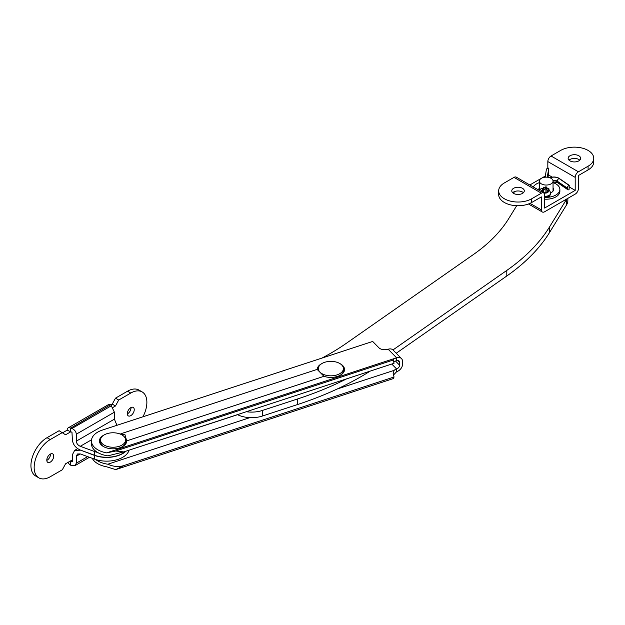 <?xml version="1.0" encoding="UTF-8"?>
<svg xmlns="http://www.w3.org/2000/svg" width="625" height="625" viewBox="0 0 625 625"><rect width="100%" height="100%" fill="white"/><g stroke="black" fill="none" stroke-linecap="round" stroke-linejoin="round"><path stroke-width="0.94" d="M340.125 375.328A12.523 7.234 0 0 0 343.406 370.453L343.406 368.594A12.523 7.234 0 0 0 339.742 363.477A12.523 7.234 0 0 0 326.094 361.906A12.523 7.234 0 0 0 318.359 368.594A12.523 7.234 0 0 0 319.211 371.203M320.945 372.992A12.523 7.234 0 0 0 322.023 373.703A12.523 7.234 0 0 0 335.68 375.273A12.523 7.234 0 0 0 343.406 368.594M120.148 434.047L124.945 434.625L126.727 440.992A13.664 7.891 180 0 1 116.508 448.57A13.664 7.891 180 0 1 101.18 444.828A13.664 7.891 180 0 1 99.398 440.938A13.664 7.891 180 0 1 103.82 435.125M100.906 438.266A13.664 7.891 0 0 0 99.422 441.398M126.727 440.859L323.969 376.32L317.219 369.461M317.219 369.375A13.664 7.891 180 0 1 321.641 363.711M340.125 363.711A13.664 7.891 180 0 1 342.766 365.625A13.664 7.891 180 0 1 344.547 369.523A13.664 7.891 180 0 1 337.672 376.367A13.664 7.891 180 0 1 323.969 376.32M318.727 366.844A13.664 7.891 0 0 0 317.344 369.391M129.398 450.063L237.555 414.687M337.133 389.031L394.133 370.352A6.828 3.945 180 0 1 396.609 368.953L391.773 364.039M95.688 459.531A21.633 12.492 0 0 0 107.844 464.211L249.859 417.648M107.844 464.211C113.422 466.703 118.719 467.172 123.742 465.617L115.742 469.602L106.656 466.812A21.633 12.492 180 0 1 92.266 458.312M123.742 465.617L394.039 377L393.148 373.539L394.133 370.352M115.742 469.602L393.406 378.562L394.039 377M106.656 452.867L115.742 451.008L393.406 359.969C392.711 359.5 393.781 358.773 396.609 357.797L388.172 349.227A6.828 3.945 180 0 1 378.859 347.742L372.672 341.453L102.383 430.078A21.633 12.492 0 0 0 91.43 440.938A21.633 12.492 0 0 0 106.656 452.867L396.609 357.797A6.828 4.852 135.5 0 1 401.477 358.586A6.828 4.852 135.5 0 1 402.547 361.43L402.547 364.219A6.828 4.852 135.5 0 1 396.609 371.742L393.352 375.18M393.781 362.18L394.133 361.984A6.828 3.945 180 0 1 396.609 360.586A3.414 2.422 -44.5 0 1 399.039 360.984A3.414 2.422 -44.5 0 1 399.578 362.406L397.633 360.422M91.43 440.938L91.43 443.727A21.633 12.492 0 0 0 107.844 455.844L123.742 451.914L394.039 363.297L393.148 359.68M115.742 451.008L123.742 451.914M388.172 349.227A6.828 4.852 -44.5 0 1 393.047 350.008L401.477 358.586M395.5 361.039L399.578 365.195L399.578 362.406M399.578 365.195A3.414 2.422 -44.5 0 1 396.609 368.953L396.609 371.742M344.523 369.984A13.664 7.891 0 0 0 343.039 366.844M126.703 441.398A13.664 7.891 0 0 0 125.219 438.266M50.266 462.133A4.898 2.828 120 0 0 53.461 457.82A4.898 2.828 120 0 0 52.711 453.898A4.898 2.828 120 0 0 50.266 454.141A4.898 2.828 120 0 0 47.062 458.453A4.898 2.828 120 0 0 47.812 462.375A4.898 2.828 120 0 0 50.266 462.133M46.812 460.398A4.898 2.828 120 0 0 47.039 460.273A4.898 2.828 120 0 0 50.5 454.008M130.773 415.648A4.898 2.828 120 0 0 133.977 411.336A4.898 2.828 120 0 0 133.227 407.414A4.898 2.828 120 0 0 130.773 407.656A4.898 2.828 120 0 0 127.578 411.969A4.898 2.828 120 0 0 128.328 415.891A4.898 2.828 120 0 0 130.773 415.648M127.32 413.914A4.898 2.828 120 0 0 127.555 413.789A4.898 2.828 120 0 0 131.008 407.531M125.695 451.281A22.773 13.148 180 0 1 94.445 455.211L80.258 450.023C75.492 447.813 72.867 444.375 72.367 439.703L71.969 432.219L70.789 431.781L65.562 434.797L59.117 430.711L47.039 437.68A22.773 13.148 120 0 0 32.164 457.75A22.773 13.148 120 0 0 35.656 476L38.875 477.859A22.773 13.148 120 0 0 50.266 476.727L62.344 469.758L65.562 463.805L70.391 461.016L72.367 461.734L72.367 454.766L74.672 450.352L77.633 448.641M67.172 430.148L70.789 431.781L70.391 432.008L70.391 427.938A5.008 2.891 -120 0 0 68.211 427.859A5.008 2.891 -120 0 0 67.172 430.148L62.633 432.773M142.961 416.766A22.773 13.148 120 0 0 142.164 391.93L138.938 390.07A22.773 13.148 120 0 0 127.555 391.195L115.477 398.172L112.258 404.125L110.898 404.906L114.391 412.188L114.391 419.156L116.883 425.156L116.234 425.531M142.164 391.93A22.773 13.148 120 0 0 130.773 393.055L118.695 400.031L115.477 405.984L113.023 407.398M47.039 437.68L50.266 439.539L62.344 432.57M50.266 439.539A22.773 13.148 120 0 0 35.391 459.609A22.773 13.148 120 0 0 38.875 477.859M118.695 400.031L115.477 398.172M70.391 427.938L71.969 428.5C74.586 429.711 76.031 431.602 76.312 434.172L76.312 441.148C76.562 443.477 77.875 445.195 80.258 446.305L94.445 451.492A22.773 13.148 0 0 0 97.57 452.445M70.789 428.062L110.648 404.695A5.008 2.891 -120 0 0 108.461 404.617L68.211 427.859M129.086 450.164A22.773 13.148 180 0 1 94.445 459.109L80.258 453.93L77.461 454L76.312 456.203L76.312 463.18L75.039 465.609L71.969 465.688L70.391 465.094L70.391 461.016L72.367 459.875M68.055 462.367A5.008 2.891 -120 0 0 70.391 465.094M80.453 450.094L94.445 455.391A22.773 13.148 0 0 0 126.016 451.172M71.969 461.969L72.367 461.734L71.969 461.969M80.258 450.211L74.672 450.352M112.258 404.125L115.477 405.984M122.305 446.742A12.523 7.234 0 0 0 125.586 441.867L125.586 440.008A12.523 7.234 0 0 0 121.922 434.891A12.523 7.234 0 0 0 108.266 433.328A12.523 7.234 0 0 0 100.539 440.008A12.523 7.234 0 0 0 104.203 445.117A12.523 7.234 0 0 0 117.852 446.688A12.523 7.234 0 0 0 125.586 440.008M100.539 440.008L100.539 441.867A12.523 7.234 0 0 0 103.82 446.75M246.32 411.727A21.633 12.492 -0 0 0 262.289 410.492L297.688 398.914A294.898 170.258 -0 0 0 346.711 378.812M392.969 349.938L506.797 270.422A249.352 143.961 -0 0 0 549.539 226.93L566.602 199.227A21.633 12.492 -0 0 0 566.734 199M516.68 205.727L508.766 218.562A206.086 118.984 180 0 1 473.445 254.508L346.312 343.32A251.633 145.281 180 0 1 321.969 358.078M237.453 414.633A21.633 12.492 -0 0 0 262.289 416.07L297.688 404.492A294.898 170.258 -0 0 0 370.156 371.125M396.219 353.242L506.797 276A249.352 143.961 -0 0 0 549.539 232.508L566.602 204.805A21.633 12.492 -0 0 0 567.852 200.617L567.852 198.352M578.82 160.875A6.266 3.617 0 0 0 580.656 158.32A6.266 3.617 0 0 0 576.789 154.977A6.266 3.617 0 0 0 569.969 155.766A6.266 3.617 0 0 0 568.133 158.32A6.266 3.617 0 0 0 572 161.656A6.266 3.617 0 0 0 578.82 160.875M579.766 160.18A6.266 3.617 0 0 0 569.969 159.484A6.266 3.617 0 0 0 569.023 160.18M522.461 193.414A6.266 3.617 0 0 0 524.297 190.859A6.266 3.617 0 0 0 520.43 187.516A6.266 3.617 0 0 0 513.609 188.305A6.266 3.617 0 0 0 511.773 190.859A6.266 3.617 0 0 0 515.641 194.195A6.266 3.617 0 0 0 522.461 193.414M523.406 192.719A6.266 3.617 -0 0 0 513.609 192.023A6.266 3.617 -0 0 0 512.664 192.719M531.719 202.477A19.359 11.172 180 0 1 504.352 202.477A19.359 11.172 180 0 1 498.68 194.578L498.68 190.859A19.359 11.172 0 0 0 504.352 198.758A19.359 11.172 0 0 0 531.719 198.758L531.719 202.477L541.383 196.898L541.383 209.914A4.555 2.633 120 0 0 542.328 212A4.555 2.633 120 0 0 544.602 211.773L575.195 194.109A4.555 2.633 120 0 0 578.422 188.531L578.422 175.516L588.078 169.938L588.078 166.219A19.359 11.172 0 0 0 593.75 158.32A19.359 11.172 0 0 0 588.078 150.414A19.359 11.172 0 0 0 560.703 150.414L551.047 155.992L578.422 171.797A4.555 2.633 120 0 0 575.195 177.375L575.195 190.391L569.234 186.953M514.008 191.805L514.008 193.625M593.75 158.32L593.75 162.039A19.359 11.172 180 0 1 588.078 169.938M588.078 166.219L578.422 171.797M575.195 177.375L547.828 161.57L547.828 168.211M552.234 177.133L548.445 174.945M539.516 190.562A6.828 3.945 180 0 1 541.383 188.531M545.391 175.992L541.422 178.289M541.352 178.328L529.836 184.977M575.195 190.391L544.602 208.055L544.602 195.039A4.555 2.633 120 0 0 543.664 192.953A4.555 2.633 120 0 0 541.383 193.18L531.719 198.758M541.383 193.18L514.008 177.375L504.352 182.953A19.359 11.172 0 0 0 498.68 190.859M514.008 177.375A4.555 2.633 -60 0 1 516.289 177.148L543.664 192.953M547.828 161.57A4.555 2.633 -60 0 1 551.047 155.992M544.602 196.211A5.234 3.023 180 0 0 550.641 193.492A5.234 3.023 180 0 0 550.664 193.227C550.094 191.227 549.516 190.227 548.93 190.219L549.078 189.664L545.617 186.883L542.32 188.641L542.453 189.906M539.406 180.75A6.828 3.945 180 0 1 546.516 177.156A6.828 3.945 180 0 1 553.047 181.094A6.828 3.945 180 0 1 553.023 181.438A6.828 3.945 180 0 1 545.914 185.039A6.828 3.945 180 0 1 539.383 181.094A6.828 3.945 180 0 1 539.406 180.75M539.383 189.68A7.398 4.273 0 0 0 539.031 190.289M539.383 187.82A7.398 4.273 0 0 0 538.812 189.461A7.398 4.273 0 0 0 538.93 190.227M548.008 197.281A13.664 7.891 0 0 0 559.875 189.461A13.664 7.891 0 0 0 555.875 183.883A13.664 7.891 0 0 0 553.047 182.633M544.602 199.156A13.664 7.891 0 0 0 559.875 191.32L559.875 189.461M539.383 182.633A13.664 7.891 0 0 0 533.266 186.953M550.641 192.883A7.398 4.273 0 0 0 553.617 189.461A7.398 4.273 0 0 0 553.047 187.82M553.438 190.391A7.398 4.273 0 0 0 553.047 189.68M546.211 186.945L546.148 187.344A8.422 4.867 0 0 0 546.117 187.766A8.422 4.867 0 0 0 547.586 190.516A2.617 1.516 180 0 1 548.039 191.367A2.617 1.516 180 0 1 548.031 191.5A2.617 1.516 180 0 1 545.312 192.875A2.617 1.516 180 0 1 542.805 191.367A2.617 1.516 180 0 1 542.812 191.234A2.617 1.516 180 0 1 543.555 190.312A8.422 4.867 0 0 0 545.922 187.336L545.984 186.914M546.117 187.766L546.117 192.047A8.422 4.867 0 0 0 546.219 192.805M545.422 192.883A8.422 4.867 0 0 0 545.922 191.609L546.117 190.328M548.086 177.305L548.828 168.148L547.227 177.195M547.453 177.219L548.828 168.148M546.336 169.883A2.273 1.852 8.6 0 1 546.352 169.656A2.273 1.852 8.6 0 1 548.602 168.141M550.109 177.859A6.602 3.812 180 0 1 559.031 178.492L569.062 185.398A2.273 1.422 124.5 0 0 567.32 188.102L567.32 188.656A2.273 1.422 124.5 0 0 567.773 189.688A2.273 1.422 124.5 0 0 569.062 189.672L569.234 185.312L559.211 178.414A6.828 3.945 0 0 0 549.906 177.781M396.609 357.797L396.609 360.586M127.555 391.195L130.773 393.055M91.516 439.805L80.258 446.305M76.312 434.172L114.391 412.188M76.312 441.148L114.391 419.156M71.969 428.5L111.648 405.594M76.312 463.18L87.648 456.633M80.258 453.93L76.312 456.203M70.789 461.531L72.367 460.625M94.445 455.211L94.445 451.492M94.445 459.109L94.445 455.391M262.289 410.492L262.289 416.07M297.688 398.914L297.688 404.492M506.797 270.422L506.797 276M549.539 226.93L549.539 232.508M566.602 199.227L566.602 204.805M530.016 203.352L541.383 209.914M540.797 191.305L542.578 189.844A2.273 1.172 64.8 0 1 543.555 190.047A2.961 1.711 0 0 0 542.477 191.219A2.961 1.711 0 0 0 545.164 193.07A2.961 1.711 0 0 0 548.375 191.516A2.961 1.711 0 0 0 547.664 190.25A5.695 3.289 180 0 1 546.305 187.82L546.43 186.977M544.602 196.773A5.234 3.023 0 0 0 550.641 194.047A5.234 3.023 0 0 0 550.664 193.781A5.234 3.023 0 0 0 550.641 193.523M543.555 190.312L543.555 192.422M547.586 190.516L547.586 192.219M545.922 187.336L545.922 191.609M548.805 188.273L548.57 189.789A3.414 1.969 0 0 0 548.562 189.891M546.305 187.82A2.273 1.852 -171.4 0 1 548.57 189.789L548.57 189.906M548.633 189.969L548.867 188.391L548.648 189.984M567.32 188.102L557.289 181.203A4.328 2.5 0 0 0 552.93 180.383M559.031 178.492A2.273 1.422 -55.5 0 0 557.289 181.203L557.289 181.758L567.32 188.656M553.039 180.922A4.328 2.5 180 0 1 557.289 181.758A2.273 1.422 -55.5 0 0 557.742 182.789L567.773 189.688M545.758 186.891L545.625 187.781A5.695 3.289 180 0 1 543.555 190.047M548.562 189.961L548.93 190.219A2.273 1.406 123.8 0 0 547.664 190.25M542.578 189.844L543.383 189.25A2.273 1.852 8.6 0 1 545.625 187.781M318.359 370.344L318.359 368.594M120.859 433.758L317.25 369.359M75.039 465.609L89.445 457.289M542.328 212L528.461 203.992M553.047 181.094L553.047 191.109M539.383 181.094L539.383 190.484M550.664 193.227L549.383 196.445L547.453 197.477L544.602 197.727M557.742 182.789L553.047 181.875M543.375 189.266L543.703 187.125M545.203 177.195L546.352 169.656"/></g></svg>
